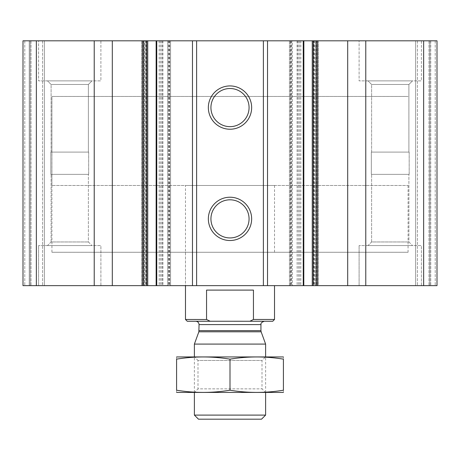 <?xml version="1.0" encoding="UTF-8"?>
<svg xmlns="http://www.w3.org/2000/svg" width="460" height="460" viewBox="0 0 460 460"><rect width="100%" height="100%" fill="white"/><g stroke="black" fill="none" stroke-linecap="round" stroke-linejoin="round"><path stroke-width="0.34" stroke-dasharray="2.3 1.72" d="M371.617 84.485L408.9 84.485L371.617 84.485L408.9 84.485L371.617 84.485L368 80.874L412.516 80.874L368 80.874L412.516 80.874L368 80.874L371.617 84.485L371.617 152.099L408.9 152.099L371.617 152.099L371.617 84.485M51.1 84.485L88.383 84.485L51.1 84.485L88.383 84.485L51.1 84.485L47.483 80.874L92 80.874L47.483 80.874L92 80.874L47.483 80.874L51.1 84.485L51.1 152.099L88.383 152.099L51.1 152.099L51.1 84.485M88.383 152.099L51.1 152.099L88.383 152.099L88.383 84.485L92 80.874L88.383 84.485L88.383 152.099M408.9 152.099L371.617 152.099L408.9 152.099L408.9 84.485L412.516 80.874L408.9 84.485L408.9 152.099M142.525 40.808L144.526 40.808L144.526 285.643L144.526 40.808L23 40.808L23 285.643L23 40.808L29.233 40.808L23 40.808L24.782 40.808L23 40.808L23 285.643L144.526 285.643L141.634 285.643L141.634 40.808L142.525 40.808L142.525 285.643M168.791 40.808L141.634 40.808L141.634 285.643L170.574 285.643L170.574 40.808L168.791 40.808L168.791 285.643M290.317 40.808L292.324 40.808L292.324 285.643L292.324 40.808L167.676 40.808L167.676 285.643L167.676 40.808L170.574 40.808L170.574 285.643L167.676 285.643L292.324 285.643L289.426 285.643L289.426 40.808L290.317 40.808L290.317 285.643M316.584 40.808L289.426 40.808L289.426 285.643L318.366 285.643L318.366 40.808L316.584 40.808L316.584 285.643M423.643 40.808L315.474 40.808L315.474 285.643L315.474 40.808L318.366 40.808L318.366 285.643L437 285.643L415.633 285.643L437 285.643L437 40.808L437 285.643L437 40.808L429.876 40.808L429.876 285.643L429.876 40.808L429.876 285.643L429.876 40.808L428.984 40.808L437 40.808L437 285.643L437 40.808L429.876 40.808L429.876 285.643L429.876 40.808L429.876 285.643L429.876 40.808L415.633 40.808L415.633 285.643L417.416 285.643L415.633 285.643L415.633 40.808L437 40.808L423.643 40.808L423.643 285.643M428.984 285.643L417.416 285.643L428.984 285.643L428.984 40.808L415.633 40.808L415.633 285.643L415.633 40.808L428.984 40.808L428.984 285.643M313.294 40.808L313.806 40.808L313.806 285.643M313.237 40.808L313.806 40.808M299.673 40.808L299.673 285.643L303.801 285.643L303.801 40.808L297.131 40.808L303.859 40.808M297.39 40.808L297.131 285.643L303.859 285.643M297.39 285.643L299.673 285.643M156.141 40.808L162.869 40.808L156.199 40.808L156.199 285.643L162.869 285.643L156.141 285.643M146.763 40.808L145.722 40.808L145.722 285.643M146.705 40.808L145.722 40.808M23 285.643L44.367 285.643L23 285.643L23 40.808L23 285.643M29.233 40.808L30.124 40.808L30.124 285.643L30.124 40.808L30.124 285.643L30.124 40.808L31.015 40.808L29.233 40.808L30.124 40.808L30.124 285.643L30.124 40.808L30.124 285.643L30.124 40.808L44.367 40.808L44.367 285.643L42.584 285.643L44.367 285.643L44.367 40.808L24.782 40.808L29.233 40.808L29.233 285.643L29.233 40.808M31.015 285.643L42.584 285.643L31.015 285.643L31.015 40.808L44.367 40.808L44.367 285.643L44.367 40.808L31.015 40.808L31.015 285.643M100.901 40.808L38.582 40.808L100.901 40.808L38.582 40.808L100.901 40.808L100.901 80.874L38.582 80.874L38.582 40.808L38.582 80.874L100.901 80.874L38.582 80.874L100.901 80.874L100.901 40.808M421.417 40.808L359.099 40.808L421.417 40.808L359.099 40.808L421.417 40.808L421.417 80.874L359.099 80.874L359.099 40.808L359.099 80.874L421.417 80.874L359.099 80.874L421.417 80.874L421.417 40.808M100.901 285.643L38.582 285.643L100.901 285.643L38.582 285.643L100.901 285.643L100.901 245.582L38.582 245.582L100.901 245.582L38.582 245.582L100.901 245.582L100.901 285.643M421.417 285.643L359.099 285.643L421.417 285.643L359.099 285.643L421.417 285.643L421.417 245.582L359.099 245.582L421.417 245.582L359.099 245.582L421.417 245.582L421.417 285.643M185.483 185.483L274.517 185.483L185.483 185.483L185.483 285.643L274.517 285.643L185.483 285.643L185.483 252.258L274.517 252.258L185.483 252.258M51.934 252.258L408.066 252.258L51.934 252.258L51.934 96.45L408.066 96.45L51.934 96.45L408.066 96.45L51.934 96.45L51.934 185.483L408.066 185.483L51.934 185.483M230 199.807A19.067 19.067 0 0 1 246.514 228.401A19.067 19.067 0 0 1 213.486 228.401A19.067 19.067 0 0 1 230 199.807M230 88.515A19.067 19.067 0 0 1 246.514 117.116A19.067 19.067 0 0 1 213.486 117.116A19.067 19.067 0 0 1 230 88.515M359.099 285.643L359.099 245.582L359.099 285.643M368 245.582L412.516 245.582L368 245.582L412.516 245.582L368 245.582L371.617 241.966L408.9 241.966L371.617 241.966L371.617 174.357L408.9 174.357L371.617 174.357L408.9 174.357L371.617 174.357L371.617 241.966L408.9 241.966L371.617 241.966L368 245.582M38.582 285.643L38.582 245.582L38.582 285.643M47.483 245.582L92 245.582L47.483 245.582L92 245.582L47.483 245.582L51.1 241.966L88.383 241.966L51.1 241.966L51.1 174.357L88.383 174.357L51.1 174.357L88.383 174.357L51.1 174.357L51.1 241.966L88.383 241.966L51.1 241.966L47.483 245.582M409.176 174.357L371.341 174.357L409.176 174.357L409.176 152.099L371.341 152.099L409.176 152.099L371.341 152.099L409.176 152.099L409.176 174.357L371.341 174.357L409.176 174.357M88.659 174.357L50.824 174.357L88.659 174.357L88.659 152.099L50.824 152.099L88.659 152.099L50.824 152.099L88.659 152.099L88.659 174.357L50.824 174.357L88.659 174.357M272.734 321.258L187.266 321.258M195.724 321.258L264.276 321.258L195.724 321.258M274.517 319.476L253.448 319.476L253.448 290.099L206.552 290.099L206.552 319.476L185.483 319.476M210.088 321.235L208.414 320.43M208.334 320.39L206.615 319.51M253.448 319.476L249.861 321.258M206.552 290.099L253.448 290.099L206.552 290.099M261.516 419.192L198.484 419.192M265.615 415.098L194.384 415.098M265.615 344.086L194.384 344.086M194.384 392.483L194.384 356.874L265.615 356.874L194.384 356.874L198.001 360.485L261.999 360.485L198.001 360.485L198.001 388.867L261.999 388.867L198.001 388.867L194.384 392.483L265.615 392.483L194.384 392.483M283.199 392.483L176.801 392.483M283.417 390.212C283.417 393.122 283.417 393.122 283.417 390.212L283.417 359.145C283.417 356.235 283.417 356.235 283.417 359.145C265.615 356.23 247.808 356.23 230 359.145C212.192 356.23 194.384 356.23 176.583 359.145C176.583 356.235 176.583 356.235 176.583 359.145L176.583 390.212C176.583 393.122 176.583 393.122 176.583 390.212C194.384 393.127 212.192 393.127 230 390.212C247.808 393.127 265.615 393.127 283.417 390.212M230 390.212L230 359.145M283.199 356.874L176.801 356.874M36.357 40.808L36.357 285.643M142.749 40.808L142.749 285.643M143.641 40.808L143.641 285.643M143.416 40.808L143.416 285.643M169.683 40.808L169.683 285.643M168.567 40.808L168.567 285.643M169.458 40.808L169.458 285.643M290.542 40.808L290.542 285.643M291.433 40.808L291.433 285.643M291.209 40.808L291.209 285.643M317.475 40.808L317.475 285.643M316.359 40.808L316.359 285.643M317.25 40.808L317.25 285.643M435.217 40.808L435.217 285.643L435.217 40.808M430.767 40.808L430.767 285.643L430.767 40.808M417.416 40.808L417.416 285.643L417.416 40.808M314.278 40.808L314.278 285.643M298.494 40.808L298.494 285.643M300.828 40.808L300.828 285.643M159.171 40.808L159.171 285.643M160.327 40.808L160.327 285.643M161.506 40.808L161.506 285.643M162.61 40.808L162.61 285.643M146.194 40.808L146.194 285.643M24.782 40.808L24.782 285.643L24.782 40.808M42.584 40.808L42.584 285.643L42.584 40.808M261.142 331.798L198.858 331.798M260.941 330.654L199.059 330.654M260.941 324.599L199.059 324.599M314.375 40.808L314.375 285.643M297.131 40.808L297.131 285.643M162.869 40.808L162.869 285.643M145.624 40.808L145.624 285.643M274.517 185.483L274.517 252.258M408.066 252.258L408.066 185.483M408.9 241.966L412.516 245.582L408.9 241.966L408.9 174.357L408.9 241.966M88.383 241.966L92 245.582L88.383 241.966L88.383 174.357L88.383 241.966M371.341 174.357L371.341 152.099L371.341 174.357M50.824 174.357L50.824 152.099L50.824 174.357M265.615 392.483L265.615 356.874L261.999 360.485L261.999 388.867L265.615 392.483"/><path stroke-width="0.69" d="M365.775 285.643L365.775 40.808L437 40.808L437 285.643L313.237 285.643L313.294 40.808L316.267 40.808L316.267 285.643M365.775 40.808L347.691 40.808L347.691 285.643M347.691 40.808L316.267 40.808M303.801 40.808L313.237 40.808L313.237 285.643L156.199 285.643M303.801 285.643L303.859 40.808L267.53 40.808L267.53 285.643M267.53 40.808L263.385 40.808L263.385 285.643M230 85.928A21.654 21.654 0 0 1 248.751 118.41A21.654 21.654 0 0 1 211.249 118.41A21.654 21.654 0 0 1 230 85.928M230 197.219A21.654 21.654 0 0 1 248.751 229.695A21.654 21.654 0 0 1 211.249 229.695A21.654 21.654 0 0 1 230 197.219M263.385 40.808L196.615 40.808L196.615 285.643M196.615 40.808L192.47 40.808L192.47 285.643M192.47 40.808L156.199 40.808M147.74 40.808L156.141 40.808L156.141 285.643L146.705 285.643L146.705 40.808L147.74 40.808L147.74 285.643M112.309 285.643L112.309 40.808L146.705 40.808L146.705 285.643L23 285.643L23 40.808L36.357 40.808L36.357 285.643M112.309 40.808L94.225 40.808L94.225 285.643M94.225 40.808L36.357 40.808M230 199.807A19.067 19.067 0 0 1 246.514 228.401A19.067 19.067 0 0 1 213.486 228.401A19.067 19.067 0 0 1 230 199.807M230 88.515A19.067 19.067 0 0 1 246.514 117.116A19.067 19.067 0 0 1 213.486 117.116A19.067 19.067 0 0 1 230 88.515M249.861 321.258L253.448 319.476L274.517 319.476L272.734 321.258L210.088 321.235M206.615 319.51L185.483 319.476L187.266 321.258L210.139 321.258L206.552 319.476L206.552 290.099L253.448 290.099L253.448 319.476M185.483 319.476L185.483 285.643M265.615 415.098L194.384 415.098L198.484 419.192L261.516 419.192L265.615 415.098L265.615 392.483M194.384 356.874L194.384 344.086L265.615 344.086L265.615 356.874M194.384 415.098L194.384 392.483M195.724 321.258C197.748 321.454 198.864 322.569 199.059 324.599L198.858 331.798L194.384 344.086M176.583 392.426L283.417 392.426M283.417 390.212C283.417 393.122 283.417 393.122 283.417 390.212C265.615 393.127 247.808 393.127 230 390.212C212.192 393.127 194.384 393.127 176.583 390.212C176.583 393.122 176.583 393.122 176.583 390.212L176.583 359.145C176.583 356.235 176.583 356.235 176.583 359.145C194.384 356.23 212.192 356.23 230 359.145C247.808 356.23 265.615 356.23 283.417 359.145C283.417 356.235 283.417 356.235 283.417 359.145L283.417 390.212M230 390.212L230 359.145M176.583 356.931L283.417 356.931M423.643 40.808L423.643 285.643M317.452 40.808L317.452 285.643M312.259 40.808L312.259 285.643M303.261 40.808L303.261 285.643M156.739 40.808L156.739 285.643M143.733 40.808L143.733 285.643M142.548 40.808L142.548 285.643M198.858 331.798L261.142 331.798L265.615 344.086M199.059 330.654L260.941 330.654L261.142 331.798M199.059 324.599L260.941 324.599C261.435 324.133 259.584 323.058 264.276 321.258M274.517 319.476L274.517 285.643M260.941 330.654L260.941 324.599"/></g></svg>

